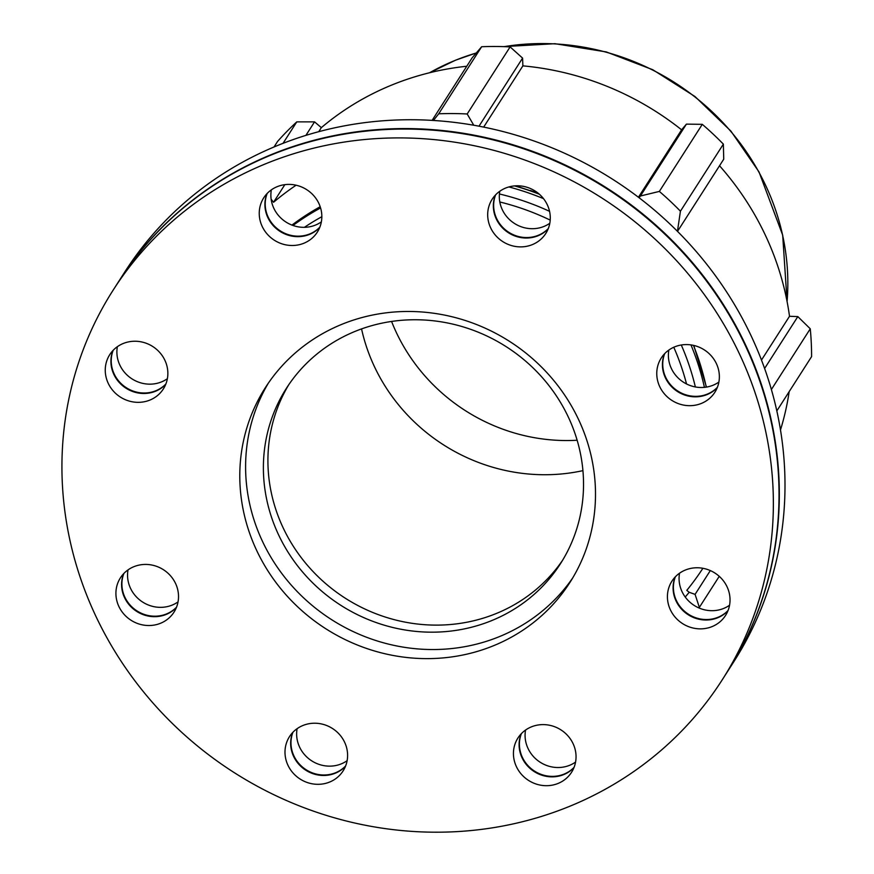 <?xml version="1.0" encoding="UTF-8"?>
<svg xmlns="http://www.w3.org/2000/svg" width="874" height="874" viewBox="0 0 874 874"><rect width="100%" height="100%" fill="white"/><g stroke="black" fill="none" stroke-linecap="round" stroke-linejoin="round"><path stroke-width="1.31" d="M292.954 732.248A31.814 30.011 -147.4 0 0 292.823 732.576A31.814 30.011 -147.4 0 0 311.657 772.594A31.814 30.011 -147.4 0 0 345.623 765.963M345.514 766.236A31.814 30.011 32.6 0 1 311.341 773.075A31.814 30.011 32.6 0 1 292.517 733.057A31.814 30.011 32.6 0 1 292.746 732.456M521.396 733.625A31.814 30.011 -147.4 0 0 522.379 757.343A31.814 30.011 -147.4 0 0 564.025 774.124A31.814 30.011 -147.4 0 0 574.065 767.35M573.956 767.623A31.814 30.011 32.6 0 1 563.719 774.604A31.814 30.011 32.6 0 1 522.073 757.824A31.814 30.011 32.6 0 1 521.188 733.843M675.384 576.785A31.814 30.011 -147.4 0 0 675.252 577.124A31.814 30.011 -147.4 0 0 694.087 617.142A31.814 30.011 -147.4 0 0 728.053 610.511M727.944 610.784A31.814 30.011 32.6 0 1 693.781 617.623A31.814 30.011 32.6 0 1 674.947 577.605A31.814 30.011 32.6 0 1 675.176 577.004M664.71 353.609A31.814 30.011 -147.4 0 0 665.704 377.317A31.814 30.011 -147.4 0 0 707.35 394.098A31.814 30.011 -147.4 0 0 717.379 387.324M717.27 387.597A31.814 30.011 32.6 0 1 707.044 394.578A31.814 30.011 32.6 0 1 665.398 377.797A31.814 30.011 32.6 0 1 664.513 353.817M495.634 194.815A31.814 30.011 -147.4 0 0 514.338 235.161A31.814 30.011 -147.4 0 0 548.304 228.529M548.195 228.802A31.814 30.011 32.6 0 1 514.032 235.641A31.814 30.011 32.6 0 1 495.438 195.022M267.193 193.427A31.814 30.011 -147.4 0 0 275.299 226.967A31.814 30.011 -147.4 0 0 309.833 233.915A31.814 30.011 -147.4 0 0 319.862 227.142M319.753 227.415A31.814 30.011 32.6 0 1 309.516 234.407A31.814 30.011 32.6 0 1 274.884 227.338A31.814 30.011 32.6 0 1 266.996 193.635M113.205 350.266A31.814 30.011 -147.4 0 0 113.074 350.594A31.814 30.011 -147.4 0 0 126.501 387.838A31.814 30.011 -147.4 0 0 165.874 383.981M165.765 384.254A31.814 30.011 32.6 0 1 126.326 388.406A31.814 30.011 32.6 0 1 112.768 351.075A31.814 30.011 32.6 0 1 113.008 350.474M286.847 741.906A31.814 30.011 32.6 0 1 289.502 736.618A31.814 30.011 32.6 0 1 332.481 728.49A31.814 30.011 32.6 0 1 343.089 770.923A31.814 30.011 32.6 0 1 302.83 780.613A31.814 30.011 32.6 0 1 286.847 741.906M516.414 766.662A31.814 30.011 32.6 0 1 517.943 737.995A31.814 30.011 32.6 0 1 560.922 729.877A31.814 30.011 32.6 0 1 571.541 772.31A31.814 30.011 32.6 0 1 543.115 785.529A31.814 30.011 32.6 0 1 516.414 766.662M688.111 626.461A31.814 30.011 32.6 0 1 671.931 581.155A31.814 30.011 32.6 0 1 714.91 573.038A31.814 30.011 32.6 0 1 725.529 615.471A31.814 30.011 32.6 0 1 688.111 626.461M701.374 403.427A31.814 30.011 32.6 0 1 664.808 394.349A31.814 30.011 32.6 0 1 661.268 357.979A31.814 30.011 32.6 0 1 704.247 349.851A31.814 30.011 32.6 0 1 714.856 392.284A31.814 30.011 32.6 0 1 701.374 403.427M548.435 228.201A31.814 30.011 32.6 0 1 545.78 233.489A31.814 30.011 32.6 0 1 502.801 241.617A31.814 30.011 32.6 0 1 492.193 199.185A31.814 30.011 32.6 0 1 532.452 189.494A31.814 30.011 32.6 0 1 548.435 228.201M318.868 203.434A31.814 30.011 32.6 0 1 317.338 232.102A31.814 30.011 32.6 0 1 274.36 240.23A31.814 30.011 32.6 0 1 263.751 197.797A31.814 30.011 32.6 0 1 292.167 184.567A31.814 30.011 32.6 0 1 318.868 203.434M147.171 343.635A31.814 30.011 32.6 0 1 163.351 388.941A31.814 30.011 32.6 0 1 120.372 397.069A31.814 30.011 32.6 0 1 109.763 354.636A31.814 30.011 32.6 0 1 147.171 343.635M123.879 573.453A31.814 30.011 -147.4 0 0 124.862 597.161A31.814 30.011 -147.4 0 0 176.548 607.168M176.439 607.441A31.814 30.011 32.6 0 1 124.556 597.641A31.814 30.011 32.6 0 1 123.671 573.661M133.908 566.68A31.814 30.011 32.6 0 1 170.474 575.748A31.814 30.011 32.6 0 1 174.013 612.128A31.814 30.011 32.6 0 1 131.034 620.256A31.814 30.011 32.6 0 1 120.426 577.823A31.814 30.011 32.6 0 1 133.908 566.68M297.116 728.676A31.814 30.011 -147.4 0 0 311.745 760.872A31.814 30.011 -147.4 0 0 347.12 760.686M525.558 730.052A31.814 30.011 -147.4 0 0 528.049 748.494A31.814 30.011 -147.4 0 0 575.562 762.073M679.546 573.224A31.814 30.011 -147.4 0 0 699.746 608.293A31.814 30.011 -147.4 0 0 729.55 605.234M668.872 350.037A31.814 30.011 -147.4 0 0 680.66 380.201A31.814 30.011 -147.4 0 0 713.009 385.248A31.814 30.011 -147.4 0 0 718.887 382.047M499.797 191.242A31.814 30.011 -147.4 0 0 514.436 223.438A31.814 30.011 -147.4 0 0 549.812 223.252M271.355 189.855A31.814 30.011 -147.4 0 0 285.995 222.062A31.814 30.011 -147.4 0 0 321.359 221.876M117.367 346.694A31.814 30.011 -147.4 0 0 132.007 378.89A31.814 30.011 -147.4 0 0 167.371 378.704M128.03 569.881A31.814 30.011 -147.4 0 0 142.67 602.077A31.814 30.011 -147.4 0 0 178.045 601.891M562.692 560.114A162.695 153.485 32.6 0 1 417.477 624.025A162.695 153.485 32.6 0 1 283.121 527.787A162.695 153.485 32.6 0 1 288.759 384.746M361.552 328.908A180.765 170.539 -147.4 0 0 374.411 366.588A180.765 170.539 -147.4 0 0 582.925 470.638M499.808 201.981A245.266 231.392 32.6 0 1 550.205 220.106M673.778 347.251A245.266 231.392 32.6 0 1 686.527 383.948M473.752 125.222L467.186 113.981A306.588 289.239 -147.4 0 0 438.715 113.806L433.46 120.448M296.089 185.212A285.121 268.995 -147.4 0 0 273.562 202.265L271.148 199.239M698.883 607.933A306.588 289.239 -147.4 0 0 699.364 607.386L695.081 594.375L689.193 592.277A288.191 271.89 32.6 0 1 685.227 597.018M689.193 592.277L686.789 590.365A285.121 268.995 -147.4 0 0 702.893 568.297M530.354 190.488A245.266 231.392 32.6 0 1 538.166 193.22M438.715 113.806L481.65 46.737L472.168 57.804L432.117 120.361M677.448 231.326L680.431 211.202A306.588 289.239 -147.4 0 0 659.357 191.417L640.402 196.005L639.069 197.743M638.424 197.251L681.6 129.822L686.418 124.13L640.402 196.005M659.357 191.417L702.292 124.337L686.418 124.13M761.483 360.066L789.517 316.279L797.82 316.607L764.597 368.489M771.371 389.531L810.264 328.788L797.82 316.607M710.322 570.569L695.081 594.375M699.364 607.386L719.247 576.337M274.054 146.952L277.582 141.424A306.588 289.239 32.6 0 1 296.778 121.879L283.056 143.303M305.911 135.361L314.553 121.868L296.778 121.879M314.553 121.868L321.348 127.637A285.121 268.995 32.6 0 1 466.76 66.249M481.65 46.737A306.588 289.239 32.6 0 1 510.121 46.901L467.186 113.981M479.007 126.173L522.586 58.11L510.121 46.901M522.586 58.11L522.881 65.867A285.121 268.995 32.6 0 1 681.6 129.822M702.292 124.337A306.588 289.239 32.6 0 1 723.366 144.134L680.431 211.202M677.721 231.064L723.738 159.177L723.366 144.134M719.521 165.754A285.121 268.995 32.6 0 1 789.517 316.279M810.264 328.788A306.588 289.239 32.6 0 1 811.596 356.603L776.822 410.922M789.178 391.607A285.121 268.995 32.6 0 1 780.482 429.953M483.683 127.091L522.881 65.867M273.562 202.265L284.837 184.665M318.77 131.657L321.348 127.637M577.135 440.245A180.765 170.539 32.6 0 1 396.293 332.404A180.765 170.539 32.6 0 1 391.574 321.446M278.588 534.855A162.695 153.485 32.6 0 1 286.443 388.242A162.695 153.485 32.6 0 1 431.778 320.605A162.695 153.485 32.6 0 1 568.329 417.073A162.695 153.485 32.6 0 1 560.474 563.686A162.695 153.485 32.6 0 1 415.139 631.323A162.695 153.485 32.6 0 1 278.588 534.855M572.721 577.922A180.765 170.539 32.6 0 1 411.414 648.279A180.765 170.539 32.6 0 1 262.495 541.399A180.765 170.539 32.6 0 1 268.384 383.085M256.683 550.478A180.765 170.539 32.6 0 1 265.401 387.586A180.765 170.539 32.6 0 1 426.883 312.422A180.765 170.539 32.6 0 1 578.61 419.618A180.765 170.539 32.6 0 1 569.881 582.521A180.765 170.539 32.6 0 1 408.398 657.674A180.765 170.539 32.6 0 1 256.683 550.478M95.714 615.908A361.541 341.089 32.6 0 1 113.161 290.113A361.541 341.089 32.6 0 1 601.541 197.786A361.541 341.089 32.6 0 1 722.132 679.983A361.541 341.089 32.6 0 1 399.156 830.3A361.541 341.089 32.6 0 1 95.714 615.908M113.161 290.113L118.82 281.275A361.541 341.089 32.6 0 1 607.212 188.948A361.541 341.089 32.6 0 1 727.791 671.145L722.132 679.983M118.973 281.035A361.541 341.089 32.6 0 1 119.126 280.794A361.541 341.089 32.6 0 1 607.517 188.467A361.541 341.089 32.6 0 1 728.097 670.653A361.541 341.089 32.6 0 1 727.944 670.893M119.126 280.794L124.796 271.945A361.541 341.089 32.6 0 1 613.177 179.618A361.541 341.089 32.6 0 1 733.767 661.815L728.097 670.653M704.433 387.357A260.594 245.856 -147.4 0 0 690.963 344.902M543.508 198.638A260.594 245.856 -147.4 0 0 508.897 186.938M499.425 193.984A253.362 239.028 32.6 0 1 549.549 211.333M681.294 345.001A253.362 239.028 32.6 0 1 695.365 386.953M304.403 227.327A253.362 239.028 32.6 0 1 321.851 216.708M320.594 207.946A260.594 245.856 -147.4 0 0 292.987 225.47M291.949 225.088A260.594 245.856 32.6 0 1 320.212 206.734M514.546 185.911A260.594 245.856 32.6 0 1 539.345 194.214M693.453 345.361A260.594 245.856 32.6 0 1 706.268 387.127M476.352 52.921L455.441 60.24L429.615 72.739A237.182 223.766 32.6 0 1 455.212 60.372A237.182 223.766 32.6 0 1 476.275 52.997M504.101 46.65A237.182 223.766 32.6 0 1 787.081 301.585L782.689 235.161L759.014 171.916L730.904 131.089L694.983 96.533L652.812 69.745L606.261 51.916L554.946 43.7L503.555 46.628M515.649 185.834L538.45 193.449M693.77 345.427L706.465 387.095M291.905 225.066L320.179 206.646"/></g></svg>

